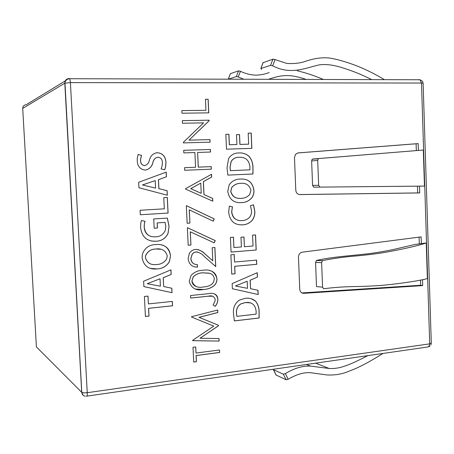 <?xml version="1.0" encoding="UTF-8"?>
<svg xmlns="http://www.w3.org/2000/svg" width="454" height="454" viewBox="0 0 454 454"><rect width="100%" height="100%" fill="white"/><g stroke="black" fill="none" stroke-linecap="round" stroke-linejoin="round"><path stroke-width="0.68" d="M419.933 79.768L418.985 79.598L420.024 79.768L421.494 83.042L423.122 83.269L431.289 343.167L429.711 343.86L429.098 346.362L427.537 347.021L86.896 396.138M22.7 108.398L36.411 346.907L81.697 392.307L64.803 83.195L70.41 82.617L69.939 79.467L69.167 78.514C66.38 78.792 64.928 80.347 64.803 83.195L22.7 108.398C22.796 106.213 23.937 105.005 26.116 104.766L65.274 80.891M86.305 396.223L86.476 396.2C87.077 396.473 87.333 395.309 87.247 392.704L83.752 392.852L81.697 392.307L83.23 395.332M251.204 133.084L248.185 133.158L248.661 144.168L239.973 144.423L239.542 134.583L236.494 134.656L236.92 144.514L229.383 144.735L228.924 134.253L225.837 134.327L226.495 149.167L251.857 148.362L251.204 133.084L248.19 133.17M227.868 175.108L252.963 173.984L252.997 167.861C253.003 163.548 251.749 159.757 249.235 156.488C246.233 153.849 242.782 152.68 238.883 152.97L238.849 152.964C234.536 152.913 231.126 154.752 228.623 158.486L227.011 167.861L227.868 175.108M227.743 191.338L227.738 191.333C229.208 199.391 233.833 203.148 241.613 202.609C245.637 202.524 249.03 200.94 251.794 197.865C253.372 195.657 254.092 193.143 253.956 190.328C252.606 182.275 248.02 178.524 240.189 179.075C235.677 179.086 232.028 180.976 229.23 184.744L227.743 191.338M253.485 204.799L250.426 205.707L251.533 210.656C251.692 213.187 251.028 215.412 249.541 217.341C247.487 219.435 245.035 220.513 242.192 220.582C236.188 221.03 232.698 218.113 231.727 211.831L232.454 206.871L229.349 206.139L228.668 212.171C229.752 220.945 234.389 225.173 242.572 224.844C246.153 224.713 249.246 223.345 251.857 220.735C254.053 218.034 255.04 214.867 254.825 211.246L253.485 204.799M255.551 234.928L252.566 235.149L253.031 246.011L244.417 246.709L243.997 236.999L240.972 237.226L241.397 246.953L233.923 247.555L233.469 237.209L230.411 237.442L231.063 252.083L256.198 250.001L255.551 234.928M234.213 254.512L230.893 254.796L231.744 274.097L235.064 273.785L234.729 266.305L256.765 264.319L256.584 260.097L234.542 262.037L234.213 254.512M257.259 272.689L232.153 283.591L232.38 288.744L258.19 294.544L258.008 290.282L250.534 288.676L250.171 280.26L257.446 277.065L257.259 272.689M234.338 320.916L259.115 318.004L259.149 311.977C259.155 307.727 257.917 304.084 255.437 301.053C252.469 298.675 249.064 297.767 245.217 298.335L239.496 300.066C234.911 303.255 232.908 307.846 233.492 313.85L234.338 320.916M141.591 155.41L138.13 154.439L137.273 158.23L137.233 160.722C137.494 166.34 140.19 169.461 145.308 170.08C149.338 169.291 151.891 166.732 152.97 162.401C153.622 159.456 155.279 157.72 157.93 157.192C160.824 157.544 162.316 159.32 162.401 162.515L162.14 165.829L161.079 168.939L164.649 169.785L165.574 167.231L165.977 162.651C165.727 156.641 162.85 153.321 157.351 152.703C153.282 153.248 150.649 155.671 149.44 159.973C148.844 163.003 147.232 164.87 144.605 165.585C142.023 165.199 140.683 163.576 140.592 160.716L140.644 158.866L141.591 155.41L138.118 154.462M166.226 172.123L138.657 182.287L138.935 187.735L167.344 195.231L167.123 190.725L158.9 188.631L158.469 179.733L166.448 176.748L166.226 172.123M167.327 197.462L163.775 197.655L164.32 208.823L140.07 210.264L140.297 214.759L168.082 213.051L167.327 197.462M167.344 218.085L153.724 218.953L154.178 228.22L157.476 227.999L157.226 222.908L165.04 222.392L165.812 226.274L165.318 230.286C163.451 234.497 160.239 236.676 155.677 236.823C148.98 237.198 145.167 233.98 144.236 227.153L144.383 223.708L145.036 221.274L141.449 220.525L140.763 223.215L140.609 227.397C141.744 236.903 146.897 241.522 156.074 241.261C161.618 241.012 165.614 238.395 168.059 233.401L169.075 226.206L167.344 218.085M142.102 257.719L142.102 257.713C143.725 266.016 148.753 269.75 157.18 268.921C162.56 268.677 166.652 266.22 169.461 261.555L170.505 255.767C169.019 247.47 164.03 243.741 155.546 244.575C148.957 244.808 144.559 248.071 142.357 254.353L142.102 257.713M170.954 269.869L143.623 281.219L143.895 286.599L172.055 292.682L171.839 288.239L163.69 286.548L163.258 277.763L171.175 274.437L170.954 269.869M148.015 296.099L144.406 296.462L145.416 316.506L149.014 316.109L148.628 308.345L172.548 305.797L172.333 301.416L148.407 303.913L148.015 296.099M421.352 243.628L415.104 244.451L392.897 249.626C381.383 251.845 376.644 252.685 367.451 253.848C352.208 255.585 330.223 257.072 316.546 260.448L322.595 260.602L321.625 262.633L322.567 287.144L323.674 288.75C334.184 287.376 345.216 286.633 356.776 286.531C367.507 286.287 376.508 285.833 383.789 285.174C393.607 284.306 415.75 281.588 427.373 278.608L426.249 242.981L421.352 243.628L421.136 236.88L302.12 252.191L300.525 252.787L299.129 254.274L298.448 256.652L299.742 289.272C300.071 291.882 301.405 293.233 303.754 293.329L422.691 285.611L422.504 279.721M424.456 186.083L423.321 150.024L418.384 150.422L418.168 143.595L298.176 152.896L295.52 154.337L294.481 157.578L295.787 190.266C296.116 192.916 297.466 194.352 299.833 194.573L419.74 192.927L419.524 186.134L424.456 186.083L313.703 187.167L312.579 185.391L311.631 160.937L312.182 159.246L312.613 159.053L318.68 158.577L318.248 158.769L317.698 160.466L318.651 185.311L319.775 187.099M219.651 352.463L196.134 355.573L196.423 361.685L193.705 362.054L193.007 347.276L195.731 346.93L196.02 353.053L219.537 349.972L219.651 352.463L219.469 349.983M200.021 338.241L219.021 338.559L219.134 341.073L192.695 340.676L192.678 340.313L213.76 326.108L191.582 317.051L191.565 316.682L217.721 310.008L217.835 312.522L199.085 317.335L218.414 325.251L218.442 325.819L200.021 338.241L218.368 325.79L218.346 325.229L199.017 317.312L217.767 312.5L217.653 310.025M215.23 299.407C214.129 296.269 211.819 295.214 208.307 296.229L190.686 298.057L190.567 295.514L208.454 293.687C213.652 292.399 216.802 294.26 217.903 299.265C217.858 301.921 216.955 304.276 215.207 306.325L213.13 305.065L214.935 301.28L215.23 299.407M202.745 270.3C210.208 268.944 214.952 271.753 216.972 278.722C217.04 281.559 216.053 283.92 213.999 285.81C210.894 288.131 207.438 289.351 203.63 289.465C196.168 291.042 191.361 288.347 189.21 281.378L191.009 275.453C194.278 272.06 198.188 270.346 202.745 270.3M196.014 251.93L193.943 252.56L192.275 254.041L190.89 258.542C191.395 262.508 193.552 264.523 197.354 264.591L197.473 267.134C192.048 267.139 188.938 264.307 188.138 258.644L189.341 253.411C190.89 251.011 193.001 249.672 195.68 249.399C199.505 249.672 202.762 251.323 205.458 254.353L212.795 260.812L212.2 247.714L214.884 247.498L215.752 266.594L204.385 256.612C202.092 253.917 199.3 252.35 196.014 251.93L197.507 251.998M190.322 231.801L190.941 245.012L188.194 245.228L187.366 227.658L215.241 240.586L214.226 242.856L190.254 231.795L190.941 245.012M189.29 209.827L189.914 223.079L187.156 223.26L186.327 205.639L214.26 218.902L213.244 221.166L189.222 209.822L189.914 223.079M212.784 201.184L185.544 189.085L185.527 188.716L211.558 174.279L211.683 177.049L203.415 181.645L204.005 194.556L212.654 198.409L212.784 201.184M211.212 166.624L211.326 169.177L184.659 170.278L184.54 167.696L195.566 167.254L194.885 152.544L183.842 152.907L183.717 150.314L210.435 149.474L210.548 152.028L197.626 152.453L198.302 167.14L211.212 166.624L198.233 167.146L197.626 152.453M189.046 140.161L209.986 139.599L210.1 142.159L183.371 142.908L183.342 142.363L203.574 122.858L182.44 123.244L182.321 120.645L209.101 120.185L209.129 120.77L188.983 140.173L209.061 120.787L209.033 120.202L182.321 120.656M208.153 99.25L208.772 112.847L181.969 113.211L181.844 110.606L205.934 110.311L205.435 99.267L208.153 99.25L205.435 99.29M263.002 62.76L272.945 59.128L275.073 59.593L272.684 65.824L270.561 65.348L260.914 68.503L261.544 69.434M384.424 79.666C374.981 73.962 365.402 69.218 355.686 65.433C344.978 61.5 336.295 59.043 329.638 58.072C322.522 57.244 314.667 58.26 306.075 61.125C300.48 63.18 293.993 63.935 286.627 63.384L275.073 59.593M238.543 70.869L240.444 71.306L238.242 76.993L236.341 76.55L228.305 79.183L230.382 73.656L238.543 70.869L236.341 76.55M323.401 79.478C311.949 74.575 304.061 72.458 297.239 70.767M269.16 72.566C265.102 74.115 260.846 74.978 256.397 75.143C251.107 75.092 245.79 73.809 240.444 71.306M272.684 65.824C290.617 75.256 305.4 67.981 319.168 64.882C326.063 63.98 333.855 64.956 342.532 67.822C352.139 70.728 361.872 74.66 371.735 79.626M238.242 76.993L243.815 79.24M268.433 79.314C282.513 74.49 290.248 74.144 306.212 79.427M279.153 79.348L269.801 79.319M322.595 260.602C333.355 258.422 344.631 256.868 356.424 255.948C367.354 254.921 376.338 253.82 383.375 252.64C393.3 251.022 414.831 246.783 426.249 242.981M322.567 287.144L316.512 286.599L315.575 262.469L316.546 260.448M318.68 158.577L423.321 150.024M313.703 187.167L419.524 186.134M418.384 150.422L312.613 159.053M422.691 285.611L420.637 285.26L420.472 280.135M419.309 243.894L419.093 237.147M301.882 292.926L420.637 285.26M416.324 150.592L416.108 143.782L297.722 152.964M299.356 194.545L417.68 192.922L417.464 186.157M418.168 143.595L416.108 143.782M419.74 192.927L417.68 192.922M367.802 355.635C357.241 361.106 349.574 364.585 344.802 366.083C339.518 367.978 334.309 368.784 329.167 368.483L310.496 366.094C302.557 365.725 294.175 368.234 285.345 373.631L288.165 379.266L286.122 379.788L276.032 374.998M288.165 379.266C296.598 374.3 304.157 372.127 310.842 372.751L326.528 374.896C334.712 375.469 342.503 374.119 349.898 370.833C358.2 367.888 369.233 362.093 383 353.445M273.404 369.244L273.535 369.732L283.302 374.158L285.345 373.631M316.733 362.996L326.261 361.622M212.71 201.15L212.586 198.409L203.937 194.556L203.347 181.645L211.615 177.054L211.49 174.313M200.753 183.121L190.714 188.665L201.224 193.313L200.753 183.121L190.782 188.665L201.224 193.313M205.934 110.311L181.844 110.623M208.698 112.847L208.085 99.267M210.032 142.164L209.913 139.611L188.983 140.173M193.699 362.008L196.423 361.685M196.02 353.053L195.663 346.935M196.355 361.651L196.071 355.533L219.577 352.429M192.695 340.642L219.134 341.073M219.061 341.039L218.947 338.559M215.145 306.291C216.887 304.242 217.784 301.893 217.835 299.243L217.903 299.265M217.835 299.243C217.71 296.519 216.49 294.691 214.169 293.761M190.686 298.028L208.233 296.212L212.869 296.235M195.396 264.381C192.592 263.592 191.066 261.64 190.822 258.53L190.89 258.542M194.579 266.901L197.405 267.117L197.286 264.591M212.795 260.812L205.39 254.342C203.182 252.055 200.623 250.438 197.7 249.484M215.678 266.526L214.816 247.504M190.822 258.53L192.207 254.03L193.875 252.549L195.946 251.919M214.163 242.828L215.173 240.58L187.366 227.681M188.194 245.211L190.879 245.001M213.181 221.138L214.192 218.896L186.327 205.668M187.156 223.249L189.846 223.067M195.566 167.254L184.54 167.696M210.48 152.033L210.361 149.48L183.717 150.325M211.258 169.177L211.144 166.629M147.959 296.104L148.407 303.913M145.411 316.472L148.957 316.086L148.566 308.323L172.48 305.775L172.27 301.422M163.69 286.548L163.202 277.746L171.175 274.437M143.895 286.593L171.992 292.665L171.777 288.228M171.113 274.42L170.891 269.892M160.029 278.779L147.357 283.659L160.029 278.779L160.393 286.19L147.419 283.756M150.484 268.376L157.124 268.904C162.498 268.66 166.595 266.203 169.399 261.538L170.505 255.767M170.443 255.755C169.898 249.706 166.771 246.068 161.068 244.837M160.478 249.223L155.853 248.996C151.023 249.098 147.595 251.323 145.581 255.67L145.382 257.583C147.068 263.036 150.876 265.335 156.8 264.478M145.382 257.583L145.638 255.681C147.658 251.334 151.08 249.11 155.915 249.008C161.823 248.185 165.602 250.477 167.248 255.88L166.697 258.894C164.388 262.469 161.113 264.336 156.857 264.489C150.932 265.346 147.13 263.048 145.439 257.6L145.376 257.583M151.466 241.023L156.074 241.261M156.011 241.25C161.556 241 165.551 238.384 167.997 233.396L169.075 226.206M152.135 236.665C147.221 235.615 144.571 232.442 144.179 227.148L144.327 223.697L144.979 221.268L141.444 220.531M154.178 228.209L157.413 227.987L157.163 222.903L165.04 222.392M169.013 226.2L167.288 218.09M140.297 214.753L168.082 213.051M168.02 213.045L167.265 197.467M167.282 195.214L167.066 190.725L158.843 188.631L158.406 179.733L166.448 176.748M166.385 176.754L166.164 172.145M155.206 180.607L142.425 184.954L155.574 188.109L142.482 184.954L155.206 180.607L155.574 188.109M144.922 165.562L144.605 165.585M144.548 165.591C141.966 165.205 140.627 163.582 140.536 160.727L140.592 160.716M164.598 169.773L165.511 167.237L165.914 162.663C165.665 156.647 162.787 153.333 157.288 152.714L157.351 152.703M157.288 152.714L156.386 152.782M145.303 170.08C149.309 169.268 151.84 166.709 152.907 162.407L152.97 162.401M152.907 162.407C153.566 159.462 155.217 157.725 157.867 157.203M140.536 160.727L140.587 158.877L141.535 155.421M234.326 320.882L259.035 317.976L259.069 311.955C259.081 307.704 257.844 304.061 255.358 301.03L255.437 301.053M255.358 301.03L251.158 298.709M250.585 302.886L245.393 302.529L240.83 303.879C237.629 305.973 236.159 309.038 236.438 313.073L236.846 316.325L236.511 313.101C236.239 309.06 237.703 305.996 240.909 303.902L245.472 302.557C251.851 301.791 255.403 304.748 256.141 311.41L256.124 314.14L236.92 316.347M250.534 288.676L250.092 280.243L257.446 277.065M232.38 288.738L258.11 294.521L257.929 290.265M257.367 277.048L257.18 272.723M247.203 281.242L235.541 285.924L247.203 281.242L247.509 288.335L235.62 286.02M234.139 254.518L234.542 262.037M231.744 274.068L234.99 273.768L234.656 266.294L256.686 264.307L256.51 260.108M231.058 252.066L256.198 250.001M233.923 247.555L233.396 237.215M244.417 246.709L243.923 237.005M256.118 249.989L255.477 234.934M239.774 224.798L242.572 224.844M242.498 224.838C246.074 224.707 249.167 223.334 251.777 220.729C253.973 218.028 254.961 214.861 254.745 211.246L254.825 211.246M240.013 220.559C235.024 220.122 232.238 217.211 231.654 211.825L232.38 206.865L229.344 206.15M254.745 211.246L253.417 204.822M241.613 202.609L241.539 202.603C245.563 202.518 248.951 200.94 251.715 197.865C253.292 195.657 254.013 193.143 253.877 190.328L253.956 190.328M253.877 190.328C252.537 182.292 247.963 178.547 240.155 179.075M240.83 183.354L240.433 183.365C236.931 183.388 234.026 184.778 231.71 187.547L230.74 191.321C231.994 196.23 235.104 198.574 240.081 198.358M230.819 191.327L231.784 187.542C234.099 184.778 237.011 183.382 240.512 183.365C245.966 182.746 249.45 185.073 250.948 190.339L249.694 194.545C247.402 196.996 244.61 198.262 241.329 198.324C235.864 198.971 232.357 196.633 230.819 191.327L230.814 191.321M252.889 173.984L252.918 167.867C252.923 163.553 251.669 159.763 249.155 156.499C246.153 153.861 242.703 152.686 238.81 152.975L238.849 152.964M238.776 152.975L237.221 153.049M238.1 157.356C235.104 157.498 232.766 158.889 231.092 161.528L229.996 167.333L230.411 170.664L249.938 169.836L230.484 170.659L230.07 167.327L231.171 161.516C233.101 158.616 235.762 157.203 239.144 157.277C245.603 156.976 249.206 160.239 249.95 167.066L249.938 169.836M236.92 144.514L229.31 144.747L228.85 134.265L225.837 134.339M248.661 144.168L239.894 144.434L239.468 134.594L236.494 134.668M251.777 148.367L251.124 133.101M195.368 289.05L203.63 289.465M203.562 289.442C207.37 289.329 210.826 288.108 213.93 285.787C215.979 283.903 216.972 281.542 216.904 278.705L216.972 278.722M216.904 278.705C216.32 274.273 213.942 271.566 209.776 270.584M208.931 273.138L202.785 272.82C199.158 272.865 195.997 274.176 193.291 276.741L191.883 281.009C192.297 284 193.886 285.889 196.65 286.673M209.521 273.291L202.853 272.837C199.227 272.882 196.066 274.193 193.359 276.758L191.946 281.026C193.835 286.321 197.689 288.29 203.506 286.934C206.655 286.883 209.527 285.918 212.103 284.039L213.749 281.713L214.294 278.898C213.896 275.896 212.302 274.029 209.521 273.291M87.247 392.704L70.41 82.617L421.494 83.042L429.711 343.86L87.247 392.704M260.914 68.503L263.155 62.47M272.945 59.128L270.561 65.348M315.575 262.469L321.625 262.633M303.754 293.329L302.041 292.921M318.651 185.311L312.579 185.391M311.631 160.937L317.698 160.466M276.208 375.186L273.535 369.732M283.302 374.158L286.122 379.788M423.122 83.213L422.532 81.323L420.024 79.768L69.621 78.718C67.169 78.934 65.614 80.216 64.95 82.566L81.771 392.37C82.049 394.554 83.23 395.843 85.318 396.223M430.869 344.995L431.289 343.298M428.576 346.856L430.08 346.016M260.857 68.531L263.099 62.493M228.266 79.195L230.343 73.673M316.336 260.534L322.385 260.681M312.182 159.246L318.248 158.769M306.507 364.471L310.496 366.089M315.638 363.155L329.161 368.483M276.072 375.078L273.399 369.624"/></g></svg>
